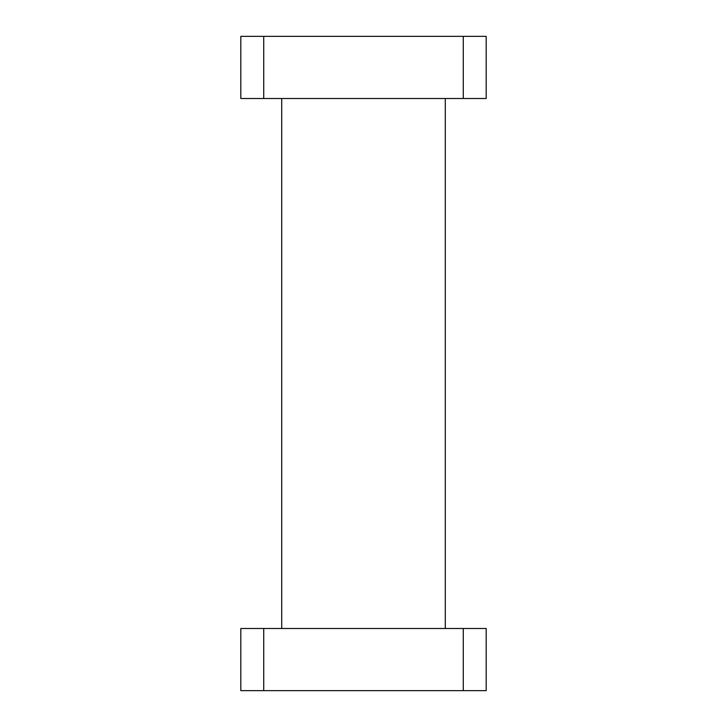 <?xml version="1.0" encoding="UTF-8"?>
<svg xmlns="http://www.w3.org/2000/svg" width="727" height="727" viewBox="0 0 727 727"><rect width="100%" height="100%" fill="white"/><g stroke="black" fill="none" stroke-linecap="round" stroke-linejoin="round"><path stroke-width="1.09" d="M281.712 98.508L281.712 628.491M445.287 98.508L445.287 628.491M240.819 98.508L240.819 36.35L263.719 36.35L263.719 98.508L240.819 98.508M463.281 98.508L463.281 36.35L486.181 36.35L486.181 98.508L263.719 98.508M463.281 36.35L263.719 36.35M240.819 628.491L263.719 628.491L263.719 690.65L240.819 690.65L240.819 628.491M463.281 628.491L486.181 628.491L486.181 690.65L463.281 690.65L463.281 628.491L263.719 628.491M463.281 690.65L263.719 690.65"/></g></svg>
